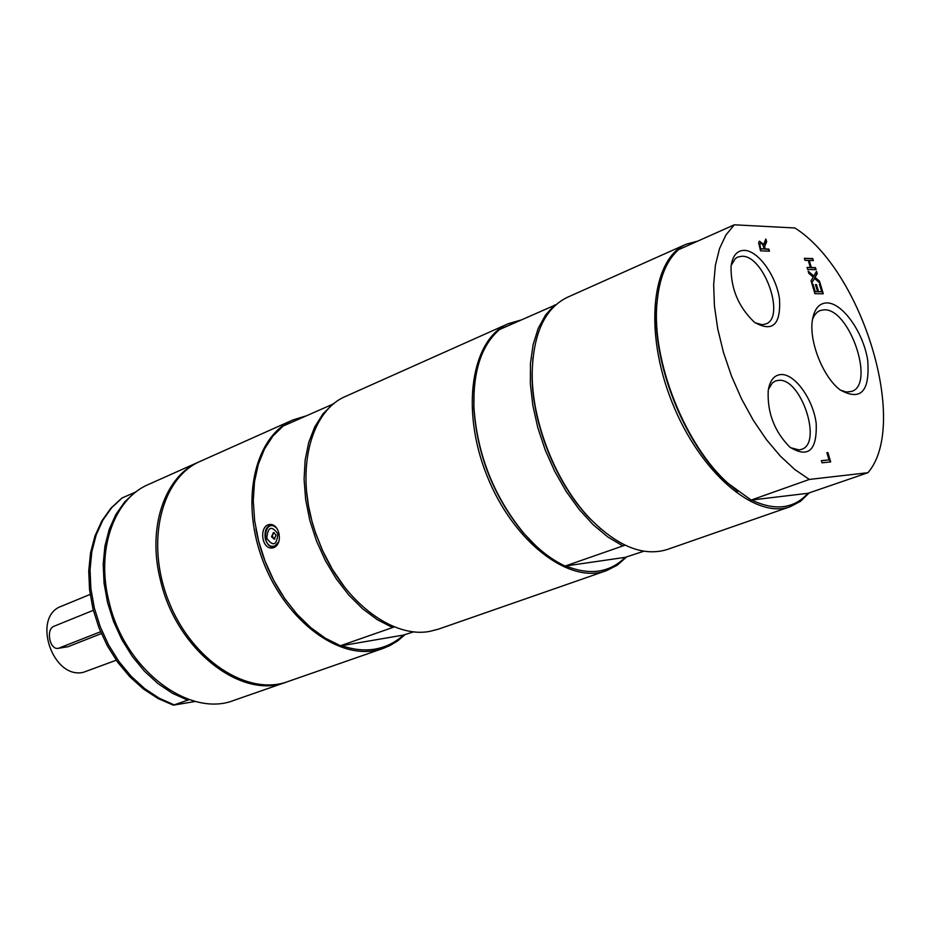 <?xml version="1.0" encoding="UTF-8"?>
<svg xmlns="http://www.w3.org/2000/svg" width="930" height="930" viewBox="0 0 930 930"><rect width="100%" height="100%" fill="white"/><g stroke="black" fill="none" stroke-linecap="round" stroke-linejoin="round"><path stroke-width="1.4" d="M93.337 610.312L54.068 626.227C45.558 629.064 49.674 650.337 58.358 648.315L68.053 646.71L101.347 633.586M90.152 594.41L61.473 606.232C31.539 616.381 52.185 679.423 83.212 672.367L116.25 660.23M58.358 648.315L100.568 631.749M195.498 701.418L173.364 705.161L189.313 699.592M136.082 491.877L121.865 498.05M812.553 319.176L814.599 315.084L817.307 312.108L819.876 310.597L823.922 309.829C849.392 307.83 875.537 384.485 851.648 391.425L846.37 392.018L840.429 390.123M274.524 546.608L275.257 546.91M272.792 524.846L272.188 525.276M278.837 532.96C280.256 540.039 278.686 544.887 274.118 547.514L272.653 547.898C261.191 550.002 258.807 525.276 269.805 524.45C274.094 524.346 277.105 527.182 278.837 532.96M288.533 423.662L300.355 418.384M333.998 403.655L283.08 426.091L272.827 436.17L264.469 449.039L258.284 464.396L254.495 481.81L253.262 500.793L254.646 520.777L258.633 541.167L265.108 561.325L273.873 580.634L284.661 598.49L297.135 614.346L310.887 627.738L325.477 638.294L340.485 645.734L394.471 626.878M413.85 631.784L403.446 635.062C395.401 642.432 386.055 647.094 375.429 649.035C364.758 650.907 353.551 649.779 341.798 645.664L340.485 645.734M403.446 635.062L341.798 645.664M281.895 594.34C268.944 574.205 260.284 552.385 255.924 528.856M404.922 634.737L397.889 640.735L390.123 645.478L383.451 648.303L374.871 650.535C334.707 658.37 282.418 616.776 261.562 557.128C240.277 497.597 255.785 435.763 292.88 419.953L305.679 416.012M508.408 323.663L346.134 396.157C309.644 410.897 294.357 473.231 315.747 533.308L322.396 550.095C346.065 603.791 393.96 638.608 430.032 631.319L438.53 629.122L606.383 570.683C569.16 584.645 512.895 541.702 486.774 475.184C460.199 408.851 471.731 339.008 508.408 323.663L520.626 320.129M344.46 586.911L332.417 569.393L322.28 550.037L315.7 533.436L312.015 521.439L308.609 506.35L306.563 491.377M392.262 627.366L377.278 619.671L362.654 608.825L348.843 595.084L336.276 578.867L325.372 560.627L316.456 540.923L309.818 520.382L305.656 499.631L304.087 479.322L305.133 460.059L308.725 442.424L314.735 426.905L322.919 413.92L333.021 403.818M292.88 419.953L200.287 461.315C161.088 477.962 145.103 542.527 168.714 601.338C191.824 660.335 247.717 696.396 287.672 681.644L383.451 648.303M555.931 304.738L499.561 329.522C481.566 345.088 473.021 371 473.928 407.259C477.218 454.631 493.9 496.701 523.985 533.448C537.133 548.561 550.851 559.418 565.138 566.056L625.053 545.166M515.755 322.292L504.548 327.302M643.862 551.211L625.239 557.337L565.138 566.056M566.207 566.103C590.05 575.577 609.72 572.659 625.239 557.337M474.091 390.158L473.858 408.072C477.113 454.944 493.609 496.55 523.369 532.902L535.82 545.794M622.484 545.712L607.674 536.854L593.061 524.625L579.088 509.349L566.184 491.447L554.78 471.475L545.224 450.039L537.831 427.8L532.832 405.468L530.356 383.73L530.46 363.27L533.111 344.67L538.179 328.476L545.48 315.107L554.733 304.912M532.96 357.725L532.076 373.755C531.495 422.139 555.687 483.158 589.283 517.987L600.919 529.042M626.483 557.07L617.16 565.266L606.383 570.683M686.34 244.16L567.405 297.298C544.98 308.19 533.239 333.358 532.193 372.802C531.6 421.709 556.07 483.402 590.027 518.603C617.822 546.596 643.618 556.884 667.403 549.444L790.43 506.606C755.532 519.87 699.732 472.673 671.867 401.772C643.56 331.045 651.837 258.435 686.34 244.16L697.884 241.056M826.828 302.913C819.237 303.168 814.459 308.702 812.495 319.536C808.577 340.543 822.957 377.162 840.139 389.891C860.796 401.365 869.992 391.518 867.713 360.34C863.493 332.463 842.51 302.703 826.828 302.913M809.344 479.438L867.957 472.707C909.389 424.638 862.366 270.514 794.883 227.978L734.305 224.804L725.912 234.999L719.529 248.601L715.391 265.271L713.659 284.58L714.426 305.97L717.728 328.825L723.47 352.424L731.492 376.034L741.547 398.9L753.312 420.302L766.401 439.588L780.398 456.165L794.859 469.569L809.344 479.438L751.208 500.061L808.019 493.284C793.906 508.745 775.248 511.047 752.044 500.224M781.002 374.523C774.132 375.092 769.877 380.393 768.238 390.402C767.122 412.42 774.318 431.322 789.791 447.098C808.24 458.409 817.052 450.62 816.226 423.731C813.366 399.586 794.952 373.639 781.002 374.523M769.459 251.158L760.554 250.833L758.636 242.777L759.438 241.161L763.646 244.439L765.855 239.022L766.657 241.719L764.6 246.543L765.309 248.938L768.831 249.077L769.459 251.158M815.471 284.592L816.459 284.603L818.574 291.683L821.678 291.718L819.411 284.138L820.4 284.162L823.283 293.764L814.901 293.694L812.018 284.022L813.018 284.045L815.285 291.648L817.586 291.671L815.471 284.592M816.563 271.316L817.261 273.653L815.04 277.314L819.516 281.185L820.179 283.383L814.517 278.419L811.739 283.104L811.041 280.755L813.239 277.14L808.821 273.327L808.158 271.118L813.75 276.024L816.563 271.316M821.364 460.664L829.014 459.873L826.875 452.654L827.898 452.561L830.664 461.919L822.004 462.815L821.364 460.664M812.75 258.563L813.355 260.598L809.251 260.47L811.355 267.538L815.459 267.642L816.075 269.677L807.67 269.468L807.054 267.422L810.367 267.514L808.251 260.435L804.938 260.33L804.334 258.296L812.75 258.563L812.925 260.586M744.395 250.368C736.967 250.426 732.526 255.727 731.061 266.259C730.654 288.451 738.478 307.144 754.532 322.338C772.563 332.545 780.898 324.779 779.514 299.042C776.317 275.896 758.252 250.635 744.395 250.368M768.378 389.496L772.365 382.939L775.469 380.986L778.573 380.335C800.963 377.568 822.876 443.343 801.486 449.376L799.068 449.922L790.5 447.679M731.154 265.48L735.363 258.528L737.757 257.029L742.012 256.25C764.03 255.32 785.92 317.572 765.774 323.989L762.182 324.698L755.148 322.815M759.252 241.265L763.646 244.439M765.599 239.638L766.274 241.893L764.216 246.717L764.925 249.112L768.447 249.24L769.017 251.147M759.519 244.369L760.577 248.949L764.321 248.903L762.472 244.206L760.798 243.253L759.519 244.369L760.229 243.428M759.915 244.195L760.577 248.949M760.961 248.775L764.321 248.903M819.47 284.313L822.852 293.764M815.517 284.754L818.191 291.834L821.678 291.718M812.064 284.196L814.901 291.811L817.586 291.671M816.273 271.793L816.877 273.815L814.657 277.477L819.132 281.348L819.586 282.871M814.517 278.419L811.646 282.778M813.75 276.024L808.368 271.793M826.898 452.759L830.246 461.954M821.388 460.757L829.014 459.873M809.251 260.47L810.983 267.701L815.087 267.805L815.645 269.665M804.38 258.47L812.367 258.726M810.367 267.514L807.112 267.596M867.957 472.707L808.019 493.284M734.305 224.804L678.481 249.705C666.275 260.691 659.103 278.605 656.952 303.459C651.512 360.759 685.154 445.586 728.388 483.577L751.208 500.061M682.98 247.706L693.501 243.009M737.804 491.424L727.4 482.844C684.62 445.249 651.349 361.375 656.731 304.668L658.428 291.299M809.042 493.074L800.498 501.317L790.43 506.606M277.849 533.808C276.756 545.352 273.06 546.852 266.794 538.296C267.863 526.764 271.548 525.264 277.849 533.808M271.56 536.808L273.42 532.588L276.07 534.971L274.222 539.191L271.56 536.808M199.636 461.617L198.985 461.896C164.645 476.183 146.777 527.903 160.634 580.959C176.572 649.977 241.765 700.174 286.324 682.12L286.998 681.876M198.985 461.896L148.591 484.414C114.018 498.829 95.674 549.863 109.077 601.896C124.434 669.577 189.302 718.379 234.197 700.267L286.324 682.12M135.28 492.028L124.643 501.956L115.866 514.499L109.217 529.333L104.939 546.05L103.195 564.185L104.067 583.203L107.543 602.512L113.541 621.542L121.877 639.701L132.293 656.417L144.452 671.204L157.972 683.608L172.445 693.303L187.418 700.023M59.381 648.036L68.053 646.71M277.105 545.178L273.955 546.677C269.886 546.817 267.026 544.248 265.352 538.97C264.167 531.576 266.178 527.043 271.362 525.369L274.606 525.892M278.814 541.725L274.862 545.945C260.412 550.351 264.143 515.72 276.78 528.275M122.307 497.817L111.647 507.734L102.823 520.242L96.15 535.029L91.826 551.688L90.047 569.741L90.873 588.667L94.302 607.894L100.266 626.82L108.554 644.874L118.935 661.497L131.072 676.191L144.569 688.514L159.03 698.128L173.991 704.789M523.369 532.902L523.985 533.448M473.858 408.072L473.928 407.259M589.283 517.987L590.027 518.603M532.076 373.755L532.193 372.802M727.4 482.844L728.388 483.577M656.731 304.668L656.952 303.459M274.222 532.669C271.734 535.064 271.967 537.156 274.908 538.935M271.362 525.369C261.318 525.892 264.097 548.816 273.955 546.677L275.896 546.445M271.618 525.334L273.443 525.148M121.888 498.038L110.868 508.233L101.789 521.009L94.953 536.005L90.559 552.792L88.745 570.904L89.559 589.829L93 608.987L98.975 627.831L107.299 645.769L117.715 662.276L129.909 676.854L143.522 689.072L158.147 698.593L173.364 705.161"/></g></svg>
